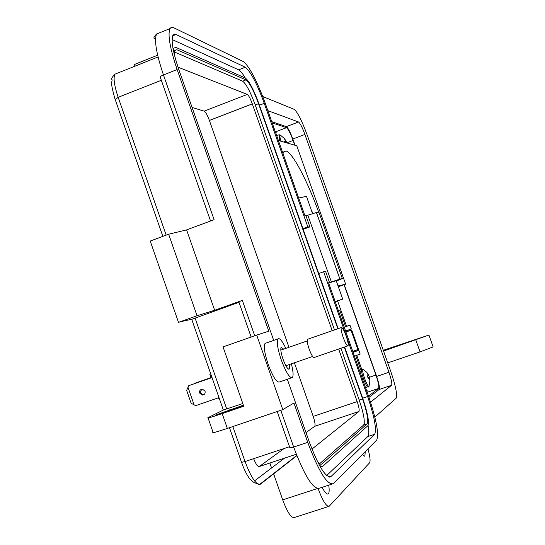 <?xml version="1.0" encoding="UTF-8"?>
<svg xmlns="http://www.w3.org/2000/svg" width="545" height="545" viewBox="0 0 545 545"><rect width="100%" height="100%" fill="white"/><g stroke="black" fill="none" stroke-linecap="round" stroke-linejoin="round"><path stroke-width="0.82" d="M366.874 391.439L367.712 390.813M361.587 368.917L356.791 355.32M355.381 351.314L355.108 350.544M348.248 331.081L347.921 330.168M346.559 326.298L337.641 301.017M276.771 132.925L275.6 132.564M311.617 210.622L312.871 213.395M318.825 212.659C307.646 181.226 292.502 152.348 286.009 151.04L283.863 151.708L283.005 153.567M338.166 285.88L345.639 284.163L296.773 145.76L278.406 140.515M345.639 284.163L338.35 286.745M345.932 332.034L351.682 329.95L345.877 331.878M203.844 394.703L202.924 394.805L200.308 392.795L201.561 389.287M199.654 393.074L202.27 395.091C204.538 394.818 205.465 393.524 205.063 391.208L202.536 389.198C200.213 389.409 199.252 390.704 199.654 393.074M338.561 311.134L339.923 310.677L345.557 326.639M346.927 330.529L347.24 331.421M354.114 350.919L354.366 351.634M355.803 355.701L361.124 370.804L359.877 371.595M351.682 329.95L358.501 349.27L357.854 349.522L351.034 330.188M352.765 351.43L357.854 349.522M353.112 352.411L358.814 350.244L352.996 352.084M344.195 327.109L349.965 325.147L351.3 328.942L345.571 331.019M349.965 325.147L344.229 327.211M354.461 356.226L360.156 354.046L358.814 350.244M212.025 377.583L188.713 385.683L212.012 377.556M188.713 385.683L186.649 390.356L191.118 403.232L195.648 405.644L218.995 397.605M187.984 387.257L194.102 404.853M211.01 377.624L195.342 383.074L210.997 377.596M219.165 398.088L218.211 398.306L218.075 397.925M210.765 373.965L209.832 374.252L210.745 373.911M383.551 351.021L428.99 335.032L383.292 350.292M409.786 341.613L424.548 336.551L409.786 341.613M328.717 485.173C329.418 489.798 329.303 492.666 328.369 493.763L328.199 493.906C326.83 494.622 324.793 492.428 322.075 487.332M365.239 451.601L364.884 456.329L362.234 454.619M335.195 301.583L342.812 299.041L335.291 301.862M387.747 362.902L420.045 351.9L415.815 339.964M433.2 346.892L420.045 351.9M318.151 488.715C322.756 500.937 326.421 506.796 329.146 506.298L369.578 462.8C370.58 461.159 370.048 456.506 367.984 448.842M328.655 283.046L336.32 280.648M298.68 198.033L306.562 196.316M135.678 63.983L134.588 64.419L133.866 66.626M273.631 473.85L282.705 499.854C287.338 512.225 291.18 518.125 294.225 517.566L328.608 506.475M269.85 463.025L271.574 467.964M344.052 284.722L375.934 375.049C378.414 382.42 379.286 386.889 378.543 388.449L368.529 396.126M272.193 122.891L286.5 127.694C288.223 128.913 290.43 133.164 293.121 140.447L294.797 145.195M378.543 388.449L367.173 392.291L378.543 388.449M370.559 402.149L391.589 385.288L379.163 389.477L368.965 397.373M267.874 110.655L298.551 121.991C300.172 123.211 302.291 127.36 304.907 134.445L388.953 372.269C391.378 379.443 392.264 383.782 391.596 385.281L379.17 389.471C379.892 387.958 379.048 383.619 376.636 376.445L344.236 284.66M374.844 417.136L396.154 398.204C397.509 395.002 395.67 385.955 390.629 371.056L307.271 135.235C301.869 120.595 297.468 111.943 294.062 109.286L262.772 96.54M295.022 145.256L292.822 139.023C290.206 131.951 288.06 127.816 286.391 126.624L271.757 121.664M291.371 363.835C293.23 371.193 293.571 375.75 292.406 377.515C289.77 378.455 286.057 372.569 281.247 359.877C277.603 348.855 276.499 341.872 277.936 338.915C279.592 337.682 282.228 340.829 285.839 348.371M291.48 377.835L279.496 381.95C276.758 382.924 272.991 377.072 268.181 364.401C264.557 353.405 263.507 346.409 265.034 343.425L266.055 343.071M283.679 349.127L281.145 347.322C280.334 348.991 280.954 352.922 283.005 359.121C285.703 366.26 287.794 369.565 289.279 369.033L289.395 364.516M208.081 418.015L213.041 432.287C211.474 433.411 216.242 432.124 227.333 428.418L282.794 409.615L293.946 402.98L307.741 442.349C318.75 471.623 327.279 485.397 333.336 483.667L376.69 440.088C379.15 434.297 376.397 419.561 368.447 395.895L328.567 282.794L329.534 282.596L325.597 271.444L323.641 271.764L367.623 396.528C374.442 416.83 376.779 429.419 374.647 434.29L330.944 476.609C325.76 478.094 318.471 466.336 309.076 441.334L287.324 379.259M243.377 405.194L215.077 415.256L223.961 412.694L243.56 405.718M273.706 340.393L179.06 70.285C172.942 52.122 170.898 40.459 172.929 35.302L174.202 34.212L175.994 34.492L245.304 67.226C250.591 71.415 256.913 83.46 264.264 103.352L307.823 226.89L309.894 226.904L305.977 215.786L304.928 215.738L265.463 103.816C256.906 80.633 249.515 66.545 243.308 61.551L173.262 27.523L171.205 27.4L169.945 28.613C167.574 34.642 169.972 48.28 177.132 69.535L268.794 331.183L256.709 335.08L282.794 409.615M256.709 335.08L223.048 346.913L243.744 406.236L222.176 413.601C211.099 417.341 206.364 418.703 207.972 417.695L223.348 410.024M191.772 319.329L182.289 321.209M242.804 403.545L223.327 410.038L191.745 319.336L238.983 302.298M329.534 282.596L339.896 279.088L342.362 278.584L336.449 281.009M177.132 69.535L163.459 74.944L214.103 219.69L186.608 229.895L214.655 310.269L242.334 300.377L238.812 301.794L251.136 337.035M309.894 226.904L303.184 229.35M342.362 278.584L319.097 212.673L316.4 212.516L305.977 215.786M302.938 228.668L307.823 226.89M172.104 39.526L238.635 69.842C240.311 70.666 242.511 73.377 245.23 77.962M368.086 425.393C369.054 431.558 368.945 435.285 367.773 436.565L326.673 475.547M318.743 273.515L323.641 271.764M182.384 321.482L185.722 320.126L178.508 322.368L150.229 241.053L168.637 234.214L186.608 229.895M178.508 322.368L197.045 315.739L214.655 310.269M168.637 234.214L197.045 315.739M320.419 466.057L320.044 466.391M344.624 346.967L362.861 398.722C367.759 413.348 369.408 422.368 367.807 425.774L322.81 466.241L321.339 466.52L319.37 465.185M173.31 50.017L173.855 48.055L176.008 47.449L245.298 77.99C249.092 80.892 253.643 89.509 258.95 103.843L338.166 328.628M344.304 347.076L362.582 398.94C367.092 412.408 368.604 420.706 367.132 423.84L321.993 463.911C320.93 464.796 319.343 463.843 317.238 461.063M174.284 54.384L174.836 50.276L176.805 49.724L245.965 79.883C249.453 82.533 253.65 90.47 258.541 103.686L337.846 328.737M340.945 348.241L359.203 400.071C363.706 413.539 365.205 421.837 363.699 424.977L367.126 423.846L363.692 424.984L319.697 463.666M174.345 51.959L242.627 81.185C246.149 83.828 250.353 91.751 255.244 104.953L334.487 329.909M338.656 349.025L357.173 401.604C358.957 406.945 359.55 410.235 358.957 411.468L311.958 449.08M177.997 67.171L247.294 94.428C248.677 95.43 250.353 98.577 252.315 103.863L332.205 330.706M294.395 362.786L313.198 416.4C314.949 421.721 315.453 425.018 314.71 426.299L358.937 411.489L314.69 426.313L306.017 432.607M284.088 448.528L259.291 466.527C257.826 466.976 255.952 464.354 253.65 458.672M192.085 107.454L204.164 111.16C205.69 112.1 207.434 115.193 209.389 120.445L288.959 347.288M343.159 337.328C341.415 332.137 340.782 328.88 341.259 327.552C342.274 327.184 343.902 330.004 346.143 335.999C347.894 341.184 348.528 344.447 348.044 345.789C347.042 346.15 345.414 343.33 343.159 337.328M347.69 345.911L314.24 357.459C313.103 357.867 311.413 355.088 309.165 349.12C307.441 343.95 306.876 340.686 307.462 339.324L307.877 339.174M368.182 375.485L368.815 375.205L366.867 372.405L368.222 375.232L367.391 376.057L368.216 378.38L369.299 378.291L369.98 381.187L369.667 377.61L368.652 375.28M366.867 372.405L362.834 368.931C362.262 370 362.861 373.196 364.639 378.516C366.628 383.864 368.093 386.48 369.033 386.357L369.238 385.806M363.828 369.558L361.669 368.822C361.083 369.987 361.717 373.345 363.576 378.898C365.641 384.45 367.173 387.202 368.182 387.168L369.033 386.357L369.823 381.2M367.875 374.367L368.27 374.224M368.188 375.13L368.665 374.933M368.025 377.91L369.442 377.542M368.066 377.998L369.667 377.61M369.122 378.148L369.742 377.985M369.51 378.932L369.892 378.809M369.742 380.948L370.082 380.921M368.168 378.264L368.999 378.067M284.878 142.211L286.288 141.284L284.109 138.212L285.491 140.712L284.524 141.128L284.933 142.381M286.684 142.879L286.214 141.618M281.084 135.542L280.001 134.894C279.585 135.576 279.919 137.694 281.002 141.257M284.606 141.393L285.376 141.019M285.328 140.283L285.696 140.147M284.654 141.536L286.098 140.889M284.803 142L286.288 141.284M317.245 488.606L282.705 499.854M375.934 375.049L369.36 377.283M293.121 140.447L286.69 142.879M286.5 127.694L275.375 131.931M388.953 372.269L376.636 376.445M304.907 134.445L292.822 139.023M298.551 121.991L286.391 126.624M230.092 410.603L229.792 409.738M236.823 407.333L237.109 408.144M232.851 426.551L245.039 461.54L289.497 446.723M280.791 410.29L293.653 447.043L289.913 447.908L277.187 411.516M331.639 484.219L319.615 488.136C313.307 489.948 304.655 476.248 293.653 447.043L307.741 442.349M222.176 413.601L227.333 428.418M284.483 458.168L254.535 480.888M229.472 427.696L241.544 462.344L245.039 461.54C251.191 477.802 256.327 485.343 260.435 484.171L296.861 455.675M364.271 423.547L364.523 424.712M242.334 300.377L254.719 335.774M159.705 32.734L156.585 33.994C154.044 40.078 156.333 53.73 163.459 74.944C160.782 76.062 159.719 76.825 160.257 77.22L210.554 221.011M331.367 281.942L307.802 215.118M259.434 105.212L264.264 103.352M245.304 67.226L238.635 69.842M175.994 34.492L172.69 35.82M331.013 476.548L329.378 477.079M374.647 434.29L367.773 436.565M367.623 396.528L362.677 398.191M258.412 484.369L260.435 484.171M162.853 236.36L115.179 99.463L118.17 97.33C114.218 85.442 113.149 77.724 114.968 74.161L116.95 73.371M166.171 235.127L118.17 97.33L161.327 80.279M226.747 409.036L195.042 318.001M316.454 212.516L339.944 279.081M321.993 463.911L321.012 464.238M362.582 398.94L359.203 400.071M258.541 103.686L255.244 104.953M245.965 79.883L242.627 81.185M176.805 49.724L174.693 50.562M296.303 454.244L259.291 466.527M357.173 401.604L313.198 416.4M252.315 103.863L209.389 120.445M247.294 94.428L204.164 111.16M178.406 67.219L178.058 67.355M361.907 368.761L360.558 369.197M365.307 386.991L366.438 387.761M279.163 134.751L279.714 140.889M277.385 135.385L276.942 136.359M202.27 395.091L202.924 394.805M209.839 374.272L211.092 377.876M428.935 335.066L433.146 346.927M328.199 493.906L327.681 494.077M336.211 280.675L342.696 299.076M306.44 196.302L312.51 213.511M157.655 55.209L134.588 64.419M277.936 338.915L265.034 343.425M289.279 369.033L288.755 369.217M155.55 38.443C153.022 38.906 153.37 37.428 156.585 33.994L169.945 28.613M329.473 477.093L330.944 476.609M296.766 455.436L259.788 484.335C251.81 482.209 253.718 481.998 249.787 478.871C246.919 475.192 244.194 469.736 241.592 462.494M115.049 99.081C109.3 79.209 112.672 82.867 111.957 79.488C110.996 78.957 112.004 77.186 114.968 74.161L158.07 56.966M339.896 279.088L316.4 212.516M173.003 48.396L173.855 48.055M307.216 340.932L280.818 350.122M341.259 327.552L307.462 339.324M312.639 356.484L285.866 365.736M365.579 387.768L366.22 387.808M276.717 135.732L278.849 134.833L280.001 134.894L284.109 138.212"/></g></svg>
